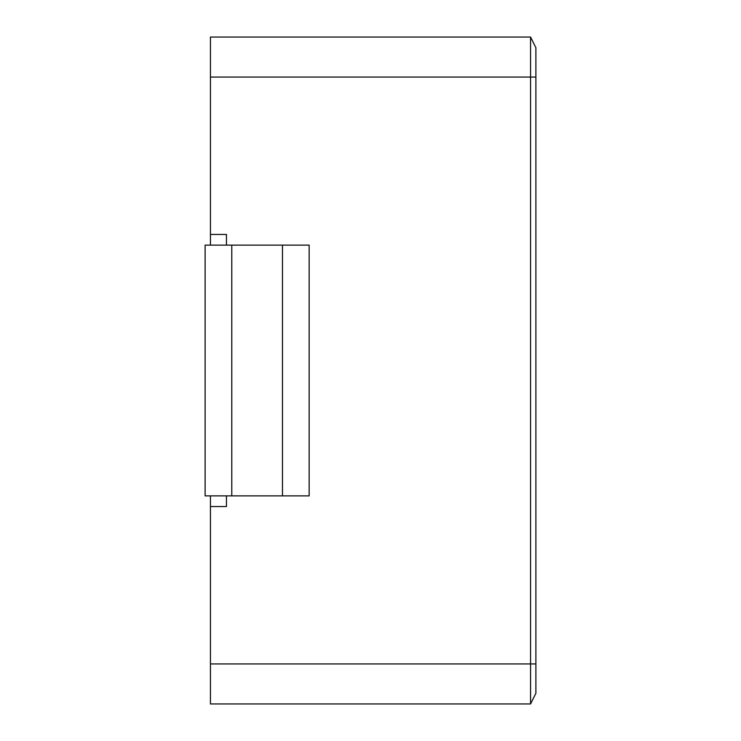 <?xml version="1.0" encoding="UTF-8"?>
<svg xmlns="http://www.w3.org/2000/svg" width="741" height="741" viewBox="0 0 741 741"><rect width="100%" height="100%" fill="white"/><g stroke="black" fill="none" stroke-linecap="round" stroke-linejoin="round"><path stroke-width="1.11" d="M210.444 245.123L210.444 234.452L226.45 234.452L226.45 245.123M226.45 495.877L226.45 506.548L210.444 506.548L210.444 495.877M535.891 663.936L530.556 663.936L530.556 703.95L535.891 693.28L535.891 47.72L530.556 37.05L210.444 37.05L210.444 234.452M210.444 506.548L210.444 703.95L530.556 703.95M210.444 663.936L530.556 663.936L530.556 77.064L210.444 77.064M309.145 245.123L309.145 495.877L282.469 495.877L282.469 245.123L309.145 245.123L309.145 495.877M530.556 37.05L530.556 77.064L535.891 77.064M282.469 495.877L205.109 495.877L205.109 245.123L282.469 245.123M231.785 495.877L231.785 245.123"/></g></svg>

